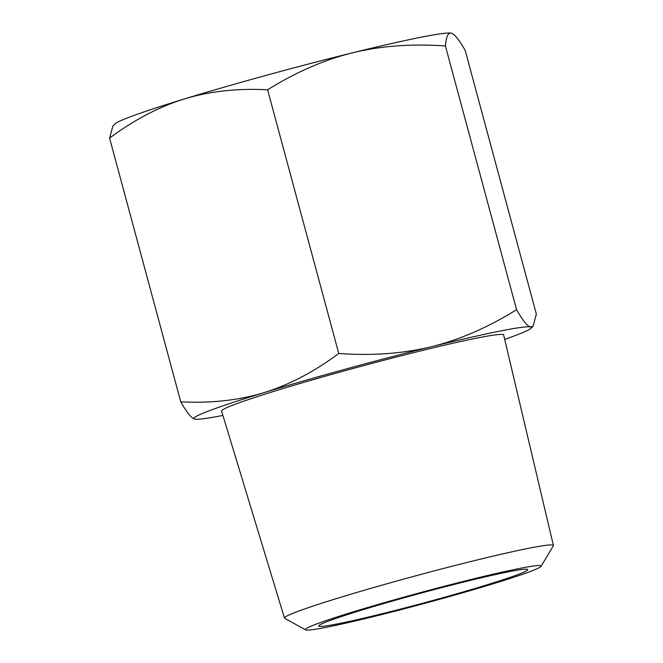 <?xml version="1.0" encoding="UTF-8"?>
<svg xmlns="http://www.w3.org/2000/svg" width="663" height="663" viewBox="0 0 663 663"><rect width="100%" height="100%" fill="white"/><g stroke="black" fill="none" stroke-linecap="round" stroke-linejoin="round"><path stroke-width="0.99" d="M194.698 419.091C191.541 418.345 186.883 412.577 180.742 401.803C210.942 403.394 238.63 400.361 263.816 392.711A174.808 8.238 164.9 0 0 194.582 419.066L194.574 419.066A174.808 8.238 164.9 0 0 194.698 419.091A174.808 8.238 164.9 0 0 222.884 415.428M263.816 392.711C288.977 384.971 313.955 371.91 338.76 353.503C372.399 355.874 403.386 353.586 431.721 346.641A174.808 8.238 164.9 0 0 263.816 392.711M431.721 346.641C460.039 339.622 488.316 327.298 516.568 309.671C522.709 320.453 527.358 326.213 530.524 326.967A174.808 8.238 164.9 0 0 431.721 346.641M504.7 339.39A174.808 8.238 164.9 0 0 530.997 328.293A174.808 8.238 164.9 0 0 530.524 326.967L533.093 326.196L536.359 314.146L465.202 50.446C459.061 39.664 454.412 33.904 451.246 33.15A174.808 8.238 -15.1 0 1 451.362 33.183L451.246 33.15C448.105 32.479 446.158 36.755 445.412 45.971C411.773 43.601 380.786 45.888 352.443 52.833A174.808 8.238 -15.1 0 1 451.246 33.15M352.443 52.833C324.132 59.852 295.847 72.176 267.603 89.803C237.412 88.212 209.723 91.237 184.538 98.895A174.808 8.238 -15.1 0 1 352.443 52.833M184.538 98.895C159.377 106.627 134.39 119.696 109.594 138.103L112.851 126.045L114.956 123.948A174.808 8.238 -15.1 0 1 184.538 98.895M445.412 45.971L516.568 309.671M267.603 89.803L338.76 353.503M109.594 138.103L180.742 401.803M540.56 565.63A122.116 5.752 -15.1 0 1 541.091 566.301A122.116 5.752 -15.1 0 1 424.759 603.363A122.116 5.752 -15.1 0 1 305.577 629.85A122.116 5.752 -15.1 0 1 413.654 594.454A122.116 5.752 -15.1 0 1 540.56 565.63M541.091 566.301L553.332 545.823A139.288 6.564 164.9 0 0 553.406 545.483A139.288 6.564 164.9 0 0 552.727 545.052A139.288 6.564 164.9 0 0 411.143 577.075A139.288 6.564 164.9 0 0 284.46 618.049A139.288 6.564 164.9 0 0 284.7 618.306L305.577 629.85M284.46 618.049L221.575 411.093A146.084 6.879 -15.1 0 1 360.821 366.382A146.084 6.879 -15.1 0 1 503.656 334.981L553.406 545.483M319.317 626.32A108.21 5.097 -15.1 0 1 318.787 625.996A108.21 5.097 -15.1 0 1 421.933 592.888A108.21 5.097 -15.1 0 1 527.74 569.616A108.21 5.097 -15.1 0 1 429.234 601.465A108.21 5.097 -15.1 0 1 319.317 626.32M530.997 328.293L533.093 326.196"/></g></svg>
